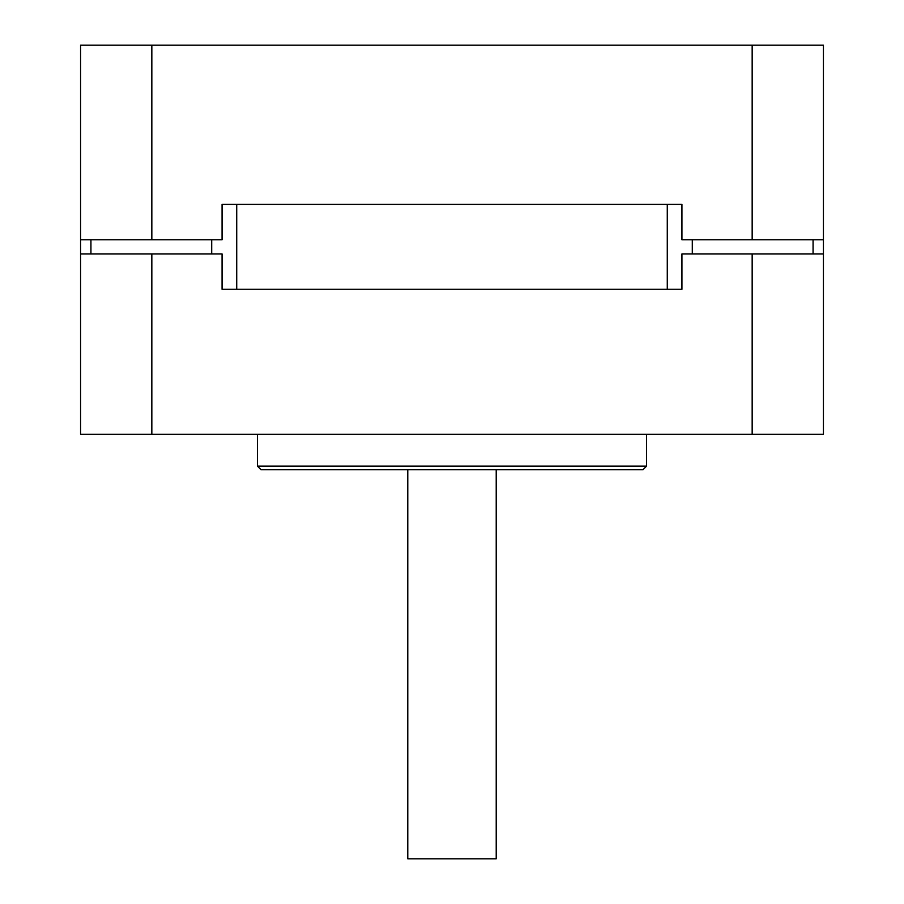 <?xml version="1.0" encoding="UTF-8"?>
<svg xmlns="http://www.w3.org/2000/svg" width="904" height="904" viewBox="0 0 904 904"><rect width="100%" height="100%" fill="white"/><g stroke="black" fill="none" stroke-linecap="round" stroke-linejoin="round"><path stroke-width="1.36" d="M222.068 204.383L222.068 239.752L80.569 239.752L80.569 434.315L823.431 434.315L823.431 239.752L681.932 239.752L681.932 204.383L222.068 204.383L681.932 204.383M222.068 289.28L681.932 289.28L222.068 289.28L222.068 253.911L80.569 253.911M823.431 253.911L681.932 253.911L681.932 289.28M151.838 253.911L151.838 434.315M752.162 253.911L752.162 434.315M260.985 469.684L643.015 469.684L646.552 466.148L257.448 466.148L260.985 469.684M646.552 434.315L646.552 466.148M496.217 469.684L496.217 858.8L407.783 858.8L407.783 469.684M80.569 239.752L80.569 45.2L752.162 45.2L752.162 239.752M151.838 239.752L151.838 45.2M823.431 239.752L823.431 45.2L752.162 45.2M90.931 253.911L90.931 239.752M211.705 239.752L211.705 253.911M236.724 289.28L236.724 204.383M813.069 239.752L813.069 253.911M692.294 253.911L692.294 239.752M667.276 204.383L667.276 289.28M257.448 434.315L257.448 466.148"/></g></svg>
